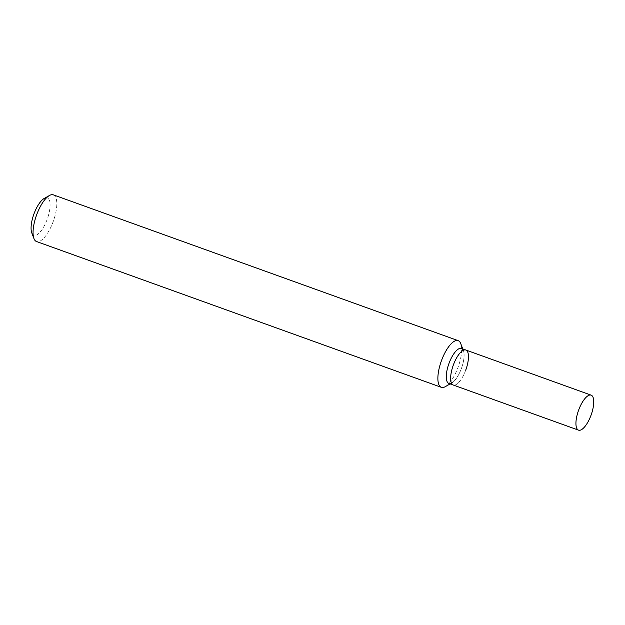<?xml version="1.0" encoding="UTF-8"?>
<svg xmlns="http://www.w3.org/2000/svg" width="625" height="625" viewBox="0 0 625 625"><rect width="100%" height="100%" fill="white"/><g stroke="black" fill="none" stroke-linecap="round" stroke-linejoin="round"><path stroke-width="0.47" stroke-dasharray="3.12 2.34" d="M53.336 194.852A24.805 8.93 -70.2 0 1 53.375 221.086A24.805 8.93 -70.2 0 1 36.523 241.523M31.781 232.906A19.844 7.141 109.8 0 0 47.328 218.938A19.844 7.141 109.8 0 0 44.188 198.461M445.242 386.688A24.805 8.93 109.8 0 0 458.195 366.898A24.805 8.93 109.8 0 0 460.75 343.633M463.289 350.312A18.602 6.695 -70.2 0 1 463.438 350.688A18.602 6.695 -70.2 0 1 461.531 368.133A18.602 6.695 -70.2 0 1 451.813 382.977A18.602 6.695 -70.2 0 1 451.453 383.164M461.5 348.453A18.602 6.695 -70.2 0 1 461.531 368.133A18.602 6.695 -70.2 0 1 448.891 383.453M465.883 369.703A18.602 6.695 -70.2 0 1 453.242 385.023A18.602 6.695 -70.2 0 0 465.883 369.703A18.602 6.695 -70.2 0 0 465.852 350.023M451.813 382.977L450.156 383.914M463.438 350.688L462.766 348.906"/><path stroke-width="0.94" d="M441.344 387.328L36.523 241.523A24.805 8.93 -70.2 0 1 33.938 238.547A24.805 8.93 -70.2 0 1 36.484 215.281A24.805 8.93 -70.2 0 1 49.445 195.492A24.805 8.93 -70.2 0 1 53.336 194.852L458.156 340.656A24.805 8.93 109.8 0 0 441.305 361.094A24.805 8.93 109.8 0 0 441.344 387.328A24.805 8.93 109.8 0 0 445.242 386.688L450.156 383.914M49.445 195.492L44.188 198.461A19.844 7.141 109.8 0 0 33.82 214.297A19.844 7.141 109.8 0 0 31.781 232.906L33.938 238.547M462.766 348.906L460.75 343.633A24.805 8.93 109.8 0 0 458.156 340.656M451.453 383.164A18.602 6.695 -70.2 0 1 448.859 363.773A18.602 6.695 -70.2 0 1 463.289 350.312M578.531 430.148A18.602 6.695 -70.2 0 1 578.508 410.469A18.602 6.695 -70.2 0 1 591.141 395.148A18.602 6.695 -70.2 0 1 591.172 414.828A18.602 6.695 -70.2 0 1 578.531 430.148L453.242 385.023A18.602 6.695 -70.2 0 1 453.219 365.344A18.602 6.695 -70.2 0 0 453.242 385.023L448.891 383.453A18.602 6.695 -70.2 0 1 448.859 363.773A18.602 6.695 -70.2 0 1 461.5 348.453L465.852 350.023A18.602 6.695 -70.2 0 1 465.883 369.703M465.852 350.023A18.602 6.695 -70.2 0 0 453.219 365.344A18.602 6.695 -70.2 0 1 465.852 350.023L591.141 395.148"/></g></svg>
